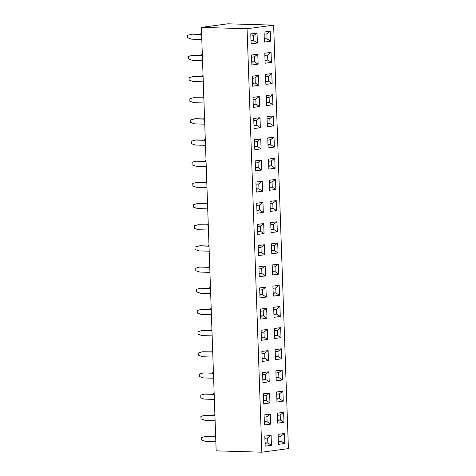 <?xml version="1.0" encoding="UTF-8"?>
<svg xmlns="http://www.w3.org/2000/svg" width="476" height="476" viewBox="0 0 476 476"><rect width="100%" height="100%" fill="white"/><g stroke="black" fill="none" stroke-linecap="round" stroke-linejoin="round"><path stroke-width="0.71" d="M273.629 25.157L227.933 23.8L201.378 27.382L247.074 28.738L261.86 452.2L288.414 448.618L273.629 25.157L247.074 28.738M201.378 27.382L216.163 450.843L261.86 452.2M272.891 104.732L272.54 94.73L266.268 95.575L266.614 105.583L272.891 104.732L272.534 94.73L269.107 97.378L266.34 97.747L269.101 97.384L269.273 102.388L269.107 97.378M259.259 96.521L252.988 97.372L253.339 107.374L259.61 106.529L259.259 96.521M254.077 128.544L260.342 127.699L260.003 117.697L253.726 118.542L254.077 128.544L260.348 127.699L259.991 117.697L256.564 120.339L253.803 120.714L256.558 120.351L256.743 125.361L256.558 120.351M267.351 126.753L273.629 125.908L273.278 115.906L267.006 116.751L267.351 126.753L273.623 125.908L273.272 115.906L269.844 118.548L267.084 118.923M254.815 149.72L261.08 148.875L260.741 138.867L254.47 139.718L254.815 149.72L261.086 148.875L260.735 138.873L257.308 141.515L254.541 141.89M268.095 147.923L274.36 147.078L274.015 137.076L267.744 137.921L268.095 147.929L274.366 147.078L274.009 137.076L270.582 139.724L267.821 140.093L270.576 139.73L270.761 144.74L270.576 139.73M257.772 234.412L264.049 233.567L263.698 223.559L257.427 224.41L257.772 234.412L264.037 233.567L263.692 223.565M263.305 212.391L262.948 202.389L256.683 203.234L257.034 213.236L263.305 212.391L262.96 202.389L259.521 205.031L256.76 205.406M255.207 160.888L255.552 170.89L261.83 170.045L261.479 160.043L255.207 160.888M255.945 182.064L256.296 192.066L262.568 191.221L262.216 181.213L255.945 182.064M271.052 232.621L277.324 231.77L276.972 221.768L270.701 222.613L271.052 232.621L277.318 231.77L276.967 221.768L273.539 224.416L270.779 224.785L273.533 224.422L273.712 229.426L270.939 229.343M269.571 190.275L275.848 189.424L275.497 179.422L269.226 180.267L269.571 190.275L275.836 189.424L275.491 179.422L272.064 182.07L269.297 182.439M276.235 200.598L269.963 201.443L270.314 211.445L276.586 210.6L276.235 200.598L272.802 203.24L270.041 203.615L272.796 203.252L272.974 208.262L276.58 210.6L276.229 200.598M268.833 169.099L275.098 168.254L274.759 158.252L268.482 159.097L268.833 169.099L275.104 168.254L274.753 158.252L271.32 160.894L268.559 161.269L271.32 160.906L271.493 165.904L271.32 160.894M262.597 372.619L262.948 382.621L269.22 381.776L268.875 371.774L262.597 372.619M268.482 360.606L268.125 350.604L261.86 351.449L262.211 361.451L268.482 360.606L268.131 350.598L264.698 353.246L261.937 353.62M275.878 370.828L276.229 380.83L282.5 379.985L282.149 369.983L275.878 370.828M274.747 338.484L281.013 337.639L280.673 327.637L274.396 328.482L274.747 338.484L281.019 337.639L280.667 327.637L277.24 330.279L274.474 330.653M261.473 340.275L267.738 339.43L267.387 329.428L261.122 330.273L261.473 340.275L267.744 339.43L267.393 329.428L263.96 332.07L261.199 332.444L263.954 332.081L264.132 337.085L263.96 332.07M275.14 349.652L275.485 359.66L281.762 358.809L281.411 348.807L275.14 349.652M260.729 319.104L267 318.26L266.655 308.252L260.384 309.102L260.729 319.104L267.006 318.26L266.649 308.258L263.222 310.899L260.455 311.274L263.216 310.911L263.389 315.909L260.616 315.826M274.009 317.308L280.275 316.463L279.924 306.461L273.658 307.306L274.009 317.313L280.281 316.463L279.93 306.461L276.496 309.108L273.736 309.477L276.491 309.114L276.675 314.124L276.491 309.114M271.79 253.791L278.061 252.946L277.716 242.944L271.439 243.789L271.79 253.791L278.055 252.946L277.71 242.944L274.277 245.586L271.516 245.961L274.277 245.598L274.456 250.608L278.061 252.946M258.516 255.582L264.787 254.737L264.436 244.735L258.165 245.58L258.516 255.582L264.781 254.737L264.43 244.735L261.003 247.377L258.242 247.752L260.997 247.389L261.169 252.393L261.003 247.377M259.253 276.758L265.525 275.913L265.174 265.905L258.902 266.756L259.253 276.758L265.519 275.913L265.168 265.911L261.74 268.553L258.98 268.928L261.735 268.565L261.919 273.569L265.519 275.913M278.805 274.116L278.448 264.115L272.183 264.959L272.528 274.967L278.805 274.116L278.454 264.115L275.021 266.762L272.254 267.131M279.192 285.291L272.921 286.135L273.272 296.137L279.543 295.293L279.192 285.291M259.991 297.928L266.257 297.084L265.917 287.082L259.64 287.926L259.991 297.928L266.262 297.084L265.911 287.082L262.478 289.723L259.717 290.098M264.787 53.229L265.138 63.237L271.409 62.386L271.058 52.384L264.787 53.229M251.506 55.026L251.858 65.028L258.129 64.183L257.784 54.175L251.506 55.026M252.25 76.196L252.595 86.198L258.873 85.353L258.522 75.351L252.25 76.196M265.525 74.405L265.876 84.407L272.147 83.562L271.802 73.56L265.525 74.405M277.704 423.176L283.976 422.331L283.631 412.329L277.359 413.174L277.704 423.176L283.97 422.331L283.625 412.329M264.43 424.967L270.695 424.122L270.35 414.12L264.079 414.965L264.43 424.967L270.701 424.122L270.344 414.12L266.917 416.762L264.156 417.137M269.612 392.944L263.341 393.795L263.686 403.797L269.963 402.952L269.612 392.944M283.238 401.155L282.881 391.153L276.615 391.998L276.967 402.006L283.238 401.155L282.893 391.153L279.454 393.801L276.693 394.17M270.32 31.214L264.049 32.059L264.394 42.061L270.671 41.216L270.32 31.214L266.887 33.855L264.12 34.23L266.881 33.867L267.06 38.877L270.665 41.216L270.314 31.214M251.12 43.852L257.391 43.007L257.04 33.005L250.769 33.85L251.12 43.852L257.385 43.007L257.034 33.005L253.607 35.646L250.846 36.021L253.601 35.658L253.779 40.662L251.007 40.579M278.442 444.346L284.713 443.501L284.368 433.499L278.097 434.344L278.442 444.352L284.719 443.501L284.362 433.499L280.935 436.147L278.174 436.516L280.929 436.153L281.102 441.157L280.935 436.147M265.168 446.143L271.433 445.298L271.082 435.296L264.817 436.141L265.168 446.143L271.439 445.298L271.088 435.29L267.655 437.938L264.894 438.313L267.649 437.95L267.833 442.954L267.649 437.95M266.614 105.577L272.879 104.732L269.279 102.394L266.5 102.304M253.339 107.374L259.604 106.529L259.253 96.527L255.826 99.169L253.065 99.544L255.82 99.181L255.999 104.179L255.826 99.169M273.629 125.908L270.017 123.57L269.844 118.548L267.084 118.929M264.049 233.567L260.437 231.223L260.265 226.207L257.498 226.582L260.259 226.219L263.686 223.565M257.034 213.236L263.299 212.391L259.7 210.053L259.521 205.031L256.76 205.418M255.552 170.89L261.824 170.045L261.473 160.043L258.046 162.685L255.285 163.06L258.04 162.697L258.212 167.701L255.439 167.617M256.296 192.066L262.562 191.221L262.211 181.219L258.783 183.861L256.023 184.236L258.777 183.873L258.956 188.871L256.183 188.788M270.314 211.445L276.58 210.6M262.948 382.621L269.214 381.776L268.869 371.774M262.211 361.451L268.476 360.606L264.876 358.261L264.698 353.246L261.937 353.626M276.229 380.83L282.494 379.985L282.143 369.983L278.716 372.625L275.955 373L278.71 372.637L278.888 377.635L276.11 377.557M281.762 358.809L281.405 348.807L277.978 351.455L275.211 351.823L277.972 351.461L278.151 356.47L281.756 358.809L275.485 359.654M272.528 274.961L278.799 274.116L275.193 271.778L275.021 266.762L272.254 267.143M273.272 296.137L279.537 295.293L279.186 285.291L275.759 287.932L272.998 288.307L275.753 287.944L275.931 292.942L275.759 287.932M265.138 63.231L271.403 62.386L271.052 52.384L267.625 55.032L264.864 55.4M258.129 64.183L257.778 54.181L254.351 56.822L251.584 57.197L254.345 56.834L254.517 61.832L251.745 61.749M251.858 65.028L258.123 64.183L254.523 61.838L254.351 56.822M258.873 85.353L258.516 75.351L255.088 77.993L252.322 78.367M252.595 86.198L258.867 85.353L255.261 83.014L255.088 77.993L252.328 78.379M265.876 84.407L272.141 83.562L271.79 73.56L268.363 76.202L265.602 76.576L268.363 76.214L268.535 81.212L265.763 81.134M263.686 403.797L269.957 402.952L269.606 392.95L266.179 395.592L263.412 395.967L266.173 395.604L266.346 400.602L266.179 395.592M276.967 402L283.232 401.155L279.632 398.817L279.454 393.801L276.693 394.182M264.394 42.061L270.665 41.216M204.585 140.134L204.561 139.367L205.281 139.159M205.317 140.158L196.201 139.885L191.281 141.164L191.37 143.663L195.327 145.031L205.495 145.329M205.323 140.331L195.154 140.027M206.06 161.501L195.892 161.197L192.018 162.334L192.108 164.833L196.07 166.201L206.239 166.505M206.054 161.328L195.892 161.197M205.323 161.305L205.299 160.543L206.019 160.329M208.28 225.023L198.111 224.72L194.238 225.856L194.327 228.355L198.284 229.724L208.452 230.021M208.274 224.85L198.111 224.72M207.542 224.827L207.518 224.059L208.238 223.851M206.066 182.481L206.037 181.713L206.762 181.505M206.792 182.504L196.636 182.373L192.762 183.51L192.845 186.009L196.808 187.377L206.977 187.675M206.804 182.677L196.636 182.373M206.804 203.651L206.78 202.889L207.5 202.675M207.542 203.847L197.373 203.544L193.5 204.68L193.589 207.179L197.546 208.547L207.715 208.851M207.536 203.674L197.373 203.544M208.286 245.997L208.256 245.235L208.976 245.021M209.012 246.021L199.896 245.753L194.976 247.026L195.065 249.525L199.028 250.894L209.196 251.197M209.018 246.193L198.849 245.89M214.188 394.235L205.073 393.961L200.152 395.241L200.241 397.74L204.204 399.108L214.373 399.406M214.194 394.408L204.025 394.104M212.712 351.889L202.55 351.758L198.676 352.894L198.76 355.393L202.722 356.762L212.891 357.06M212.718 352.062L202.55 351.758M213.456 373.232L203.288 372.928L199.414 374.065L199.504 376.564L203.46 377.932L213.629 378.236M213.45 373.059L203.288 372.928M213.456 394.211L213.432 393.444L214.152 393.235M212.718 373.035L212.695 372.274L213.415 372.059M211.981 351.865L211.951 351.098L212.677 350.889M211.237 309.715L201.068 309.412L197.195 310.548L197.284 313.047L201.247 314.416L211.409 314.713M211.231 309.543L201.068 309.412M210.499 309.519L210.475 308.751L211.195 308.543M211.243 330.689L211.213 329.928L211.933 329.713M211.975 330.885L201.806 330.582L197.939 331.718L198.022 334.217L201.985 335.586L212.153 335.889M211.969 330.713L201.806 330.582M209.755 267.197L199.593 267.066L195.719 268.202L195.803 270.701L199.765 272.07L209.934 272.367M209.761 267.369L199.593 267.066M209.023 267.173L208.994 266.405L209.72 266.197M209.761 288.343L209.737 287.581L210.457 287.367M210.499 288.539L200.331 288.236L196.457 289.372L196.546 291.871L200.503 293.24L210.672 293.543M210.493 288.367L200.331 288.236M214.938 436.557L214.908 435.79L215.634 435.582M214.2 415.381L214.17 414.62L214.896 414.406M215.676 436.754L205.507 436.45L201.634 437.587L201.723 440.086L205.68 441.454L215.848 441.752M215.67 436.581L205.507 436.45M214.926 415.405L204.769 415.274L200.896 416.411L200.979 418.91L204.942 420.278L215.11 420.582M214.932 415.578L204.769 415.274M201.628 55.442L201.604 54.675L202.324 54.466M202.365 55.638L192.197 55.335L188.323 56.471L188.413 58.97L192.369 60.339L202.538 60.636M202.359 55.466L192.197 55.335M203.097 76.636L193.982 76.368L189.061 77.642L189.15 80.141L193.113 81.509L203.282 81.812M203.103 76.809L192.935 76.505M202.365 76.612L202.342 75.851L203.062 75.636M204.579 118.982L195.463 118.714L190.543 119.988L190.632 122.487L194.589 123.855L204.757 124.159M204.585 119.155L194.416 118.851M203.847 118.958L203.817 118.197L204.543 117.983M203.109 97.788L203.079 97.021L203.805 96.812M203.841 97.985L193.678 97.681L189.805 98.818L189.888 101.317L193.851 102.685L204.02 102.983M203.835 97.812L193.678 97.681M201.622 34.29L192.5 34.022L187.586 35.295L187.675 37.794L191.632 39.163L201.8 39.466M201.628 34.462L191.459 34.159M200.89 34.266L200.86 33.504L201.586 33.29M266.518 102.768L269.279 102.394L266.518 102.756M259.604 106.529L256.005 104.184L253.22 104.095M253.238 104.559L256.005 104.184L253.238 104.553M260.342 127.699L256.743 125.361L253.964 125.271M253.976 125.735L256.743 125.361L253.976 125.724M269.838 118.56L270.011 123.558L267.256 123.933L270.017 123.57M261.08 148.875L257.48 146.531L257.308 141.515L254.541 141.896M254.702 146.441L257.474 146.525L254.72 146.9L257.48 146.531L257.302 141.527M274.36 147.078L270.761 144.74L267.982 144.65M267.994 145.115L270.761 144.74L267.994 145.103M257.659 231.134L260.431 231.217L257.677 231.592L260.437 231.223L260.259 226.219M259.521 205.043L259.694 210.047L256.933 210.416L259.7 210.053M261.824 170.045L258.218 167.707L258.046 162.685M255.457 168.082L258.218 167.707M262.562 191.221L258.962 188.877L258.783 183.861M258.956 188.871L256.195 189.246L258.962 188.877M277.318 231.77L273.718 229.432L273.539 224.416M270.951 229.807L273.718 229.432M275.836 189.424L272.236 187.086L272.064 182.07L269.297 182.451M272.058 182.076L272.23 187.08L269.475 187.449L272.236 187.086M272.796 203.252L272.968 208.25L270.213 208.625L272.974 208.262M275.098 168.254L271.498 165.916L268.72 165.826M268.738 166.285L271.498 165.916L268.732 166.279M268.863 371.774L265.441 374.416L262.675 374.79L265.435 374.428L265.608 379.432L265.441 374.416M269.214 381.776L265.614 379.437L262.835 379.348M262.853 379.812L265.614 379.437L262.853 379.8M262.097 358.172L264.87 358.255L262.109 358.63L264.876 358.261L264.692 353.257M282.494 379.985L278.894 377.647L278.716 372.625M278.888 377.635L276.128 378.009L278.894 377.647M281.013 337.639L277.413 335.3L277.24 330.279L274.474 330.659M277.234 330.29L277.407 335.288L274.652 335.663L277.413 335.3M267.738 339.43L264.132 337.091L261.354 337.002M261.372 337.466L264.132 337.091L261.372 337.454M275.39 356.845L278.151 356.47M267 318.26L263.395 315.915L263.222 310.899M260.634 316.29L263.395 315.915M280.275 316.463L276.675 314.124L273.896 314.035M273.908 314.499L276.675 314.124L273.908 314.487M274.277 245.598L274.45 250.596L271.695 250.971L274.456 250.608M264.781 254.737L261.175 252.399L258.397 252.31M258.414 252.774L261.175 252.399L258.414 252.762M261.735 268.565L261.913 273.563L259.152 273.938L261.919 273.569M272.415 271.689L275.188 271.772L272.433 272.141L275.193 271.778L275.015 266.768M279.537 295.293L275.931 292.954L273.153 292.865M273.17 293.323L275.931 292.954L273.17 293.317M266.257 297.084L262.657 294.745L262.478 289.723L259.717 290.11M259.878 294.656L262.651 294.739L259.896 295.108L262.657 294.745L262.478 289.735M271.403 62.386L267.804 60.047L267.625 55.032L264.864 55.412M265.019 59.958L267.798 60.041L265.037 60.41L267.804 60.047L267.619 55.037M254.517 61.832L251.762 62.207L254.523 61.838M252.482 82.925L255.255 83.008L252.5 83.377L255.261 83.014L255.082 78.004M272.141 83.562L268.541 81.223L268.363 76.202M265.775 81.592L268.541 81.223M283.97 422.331L280.37 419.993L280.197 414.971L277.431 415.346L280.191 414.983L283.619 412.329M277.591 419.903L280.364 419.981L277.609 420.356L280.37 419.993L280.191 414.983M270.695 424.122L267.09 421.784L266.917 416.762L264.156 417.149M266.911 416.774L267.09 421.778L264.329 422.147L267.09 421.784M269.957 402.952L266.352 400.608L263.573 400.518M263.591 400.982L266.352 400.608L263.591 400.976M279.448 393.807L279.626 398.811L276.865 399.18L279.632 398.817M266.881 33.867L267.054 38.865L264.299 39.24L267.06 38.877M257.385 43.007L253.785 40.668L253.607 35.646M251.019 41.043L253.785 40.668M284.713 443.501L281.108 441.163L278.329 441.073M278.347 441.538L281.108 441.163L278.347 441.526M271.433 445.298L267.833 442.954L265.055 442.864M265.067 443.329L267.833 442.954L265.067 443.323M255.457 168.07L258.212 167.701M270.951 229.795L273.712 229.426M275.39 356.833L278.145 356.464L277.972 351.461M260.634 316.284L263.389 315.909M265.775 81.586L268.535 81.212M251.019 41.031L253.779 40.662M270.011 123.558L267.238 123.48M259.694 210.047L256.921 209.964M272.23 187.08L269.458 186.997M272.968 208.25L270.195 208.173M277.407 335.288L274.634 335.211M278.145 356.464L275.372 356.381M274.45 250.596L271.677 250.519M261.913 273.563L259.14 273.48M267.09 421.778L264.311 421.694M279.626 398.811L276.853 398.727M267.054 38.865L264.281 38.788"/></g></svg>
